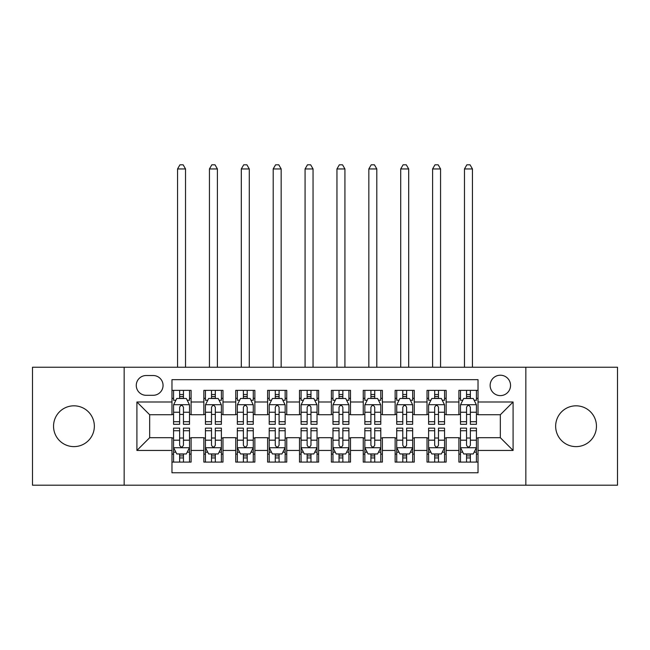 <?xml version="1.0" encoding="UTF-8"?>
<svg xmlns="http://www.w3.org/2000/svg" width="650" height="650" viewBox="0 0 650 650"><rect width="100%" height="100%" fill="white"/><g stroke="black" fill="none" stroke-linecap="round" stroke-linejoin="round"><path stroke-width="0.97" d="M576.054 405.819A20.402 20.402 0 0 0 555.653 426.221A20.402 20.402 0 0 0 576.054 446.623A20.402 20.402 0 0 0 596.456 426.221A20.402 20.402 0 0 0 576.054 405.819M73.946 405.819A20.402 20.402 0 0 0 53.544 426.221A20.402 20.402 0 0 0 73.946 446.623A20.402 20.402 0 0 0 94.347 426.221A20.402 20.402 0 0 0 73.946 405.819M500.337 375.213A10.205 10.205 0 0 0 490.141 385.409A10.205 10.205 0 0 0 500.337 395.614A10.205 10.205 0 0 0 510.543 385.409A10.205 10.205 0 0 0 500.337 375.213M525.842 485.201L617.5 485.201L617.5 367.242L525.842 367.242L525.842 485.201L124.158 485.201L124.158 367.242L32.5 367.242L32.5 485.201L124.158 485.201M478.026 390.358L458.9 390.358L458.9 401.993L446.144 401.993L446.144 414.741L458.9 414.741L458.9 401.993M446.144 401.993L446.144 390.358L427.017 390.358L427.017 401.993L414.261 401.993L414.261 414.741L427.017 414.741L427.017 401.993M414.261 401.993L414.261 390.358L395.135 390.358L395.135 401.993L382.387 401.993L382.387 414.741L395.135 414.741L395.135 401.993M382.387 401.993L382.387 390.358L363.252 390.358L363.252 401.993L350.504 401.993L350.504 414.741L363.252 414.741L363.252 401.993M350.504 401.993L350.504 390.358L331.378 390.358L331.378 401.993L318.622 401.993L318.622 414.741L331.378 414.741L331.378 401.993M318.622 401.993L318.622 390.358L299.496 390.358L299.496 401.993L286.748 401.993L286.748 414.741L299.496 414.741L299.496 401.993M286.748 401.993L286.748 390.358L267.613 390.358L267.613 401.993L254.865 401.993L254.865 414.741L267.613 414.741L267.613 401.993M254.865 401.993L254.865 390.358L235.739 390.358L235.739 401.993L222.982 401.993L222.982 414.741L235.739 414.741L235.739 401.993M222.982 401.993L222.982 390.358L203.856 390.358L203.856 414.741L191.1 414.741L191.1 390.358L171.974 390.358M171.974 462.085L191.1 462.085L191.1 437.694L203.856 437.694L203.856 462.085L222.982 462.085L222.982 437.694L235.739 437.694L235.739 450.45L222.982 450.45M235.739 450.45L235.739 462.085L254.865 462.085L254.865 437.694L267.613 437.694L267.613 450.45L254.865 450.45M267.613 450.45L267.613 462.085L286.748 462.085L286.748 437.694L299.496 437.694L299.496 450.45L286.748 450.45M299.496 450.45L299.496 462.085L318.622 462.085L318.622 437.694L331.378 437.694L331.378 450.45L318.622 450.45M331.378 450.45L331.378 462.085L350.504 462.085L350.504 437.694L363.252 437.694L363.252 450.45L350.504 450.45M363.252 450.45L363.252 462.085L382.387 462.085L382.387 437.694L395.135 437.694L395.135 450.45L382.387 450.45M395.135 450.45L395.135 462.085L414.261 462.085L414.261 437.694L427.017 437.694L427.017 450.45L414.261 450.45M427.017 450.45L427.017 462.085L446.144 462.085L446.144 437.694L458.9 437.694L458.9 450.45L446.144 450.45M146.153 395.298L153.164 395.298A9.88 9.88 0 0 0 163.053 385.409A9.88 9.88 0 0 0 153.164 375.529L146.153 375.529A9.88 9.88 0 0 0 136.273 385.409A9.88 9.88 0 0 0 146.153 395.298M525.842 367.242L124.158 367.242M478.026 401.993L478.026 379.673L171.974 379.673L171.974 414.741L149.662 414.741L149.662 437.694L171.974 437.694L171.974 472.761L478.026 472.761L478.026 437.694L500.337 437.694L500.337 414.741L478.026 414.741L478.026 401.993L513.094 401.993L513.094 450.45L478.026 450.45M171.974 450.45L136.906 450.45L136.906 401.993L171.974 401.993M458.9 450.45L458.9 462.085L478.026 462.085M171.974 398.328L173.566 398.328M179.627 398.328L183.454 398.328M189.507 398.328L191.1 398.328M171.974 414.424L173.566 414.424M179.627 414.424L183.454 414.424M189.507 414.424L191.1 414.424M171.974 438.019L173.566 438.019M179.627 438.019L183.454 438.019M189.507 438.019L191.1 438.019M171.974 454.114L173.566 454.114M179.627 454.114L183.454 454.114M189.507 454.114L191.1 454.114M203.856 414.424L205.449 414.424M211.51 414.424L215.329 414.424M221.39 414.424L222.982 414.424M203.856 398.328L205.449 398.328M211.51 398.328L215.329 398.328M221.39 398.328L222.982 398.328M203.856 438.019L205.449 438.019M211.51 438.019L215.329 438.019M221.39 438.019L222.982 438.019M203.856 454.114L205.449 454.114M211.51 454.114L215.329 454.114M221.39 454.114L222.982 454.114M235.739 438.019L237.331 438.019M243.384 438.019L247.211 438.019M253.273 438.019L254.865 438.019M235.739 454.114L237.331 454.114M243.384 454.114L247.211 454.114M253.273 454.114L254.865 454.114M235.739 398.328L237.331 398.328M243.384 398.328L247.211 398.328M253.273 398.328L254.865 398.328M235.739 414.424L237.331 414.424M243.384 414.424L247.211 414.424M253.273 414.424L254.865 414.424M267.613 438.019L269.214 438.019M275.267 438.019L279.094 438.019M285.147 438.019L286.748 438.019M267.613 454.114L269.214 454.114M275.267 454.114L279.094 454.114M285.147 454.114L286.748 454.114M267.613 398.328L269.214 398.328M275.267 398.328L279.094 398.328M285.147 398.328L286.748 398.328M267.613 414.424L269.214 414.424M275.267 414.424L279.094 414.424M285.147 414.424L286.748 414.424M299.496 438.019L301.088 438.019M307.149 438.019L310.976 438.019M317.029 438.019L318.622 438.019M299.496 454.114L301.088 454.114M307.149 454.114L310.976 454.114M317.029 454.114L318.622 454.114M299.496 398.328L301.088 398.328M307.149 398.328L310.976 398.328M317.029 398.328L318.622 398.328M299.496 414.424L301.088 414.424M307.149 414.424L310.976 414.424M317.029 414.424L318.622 414.424M331.378 438.019L332.971 438.019M339.024 438.019L342.851 438.019M348.912 438.019L350.504 438.019M331.378 454.114L332.971 454.114M339.024 454.114L342.851 454.114M348.912 454.114L350.504 454.114M331.378 398.328L332.971 398.328M339.024 398.328L342.851 398.328M348.912 398.328L350.504 398.328M331.378 414.424L332.971 414.424M339.024 414.424L342.851 414.424M348.912 414.424L350.504 414.424M363.252 438.019L364.853 438.019M370.906 438.019L374.733 438.019M380.786 438.019L382.387 438.019M363.252 454.114L364.853 454.114M370.906 454.114L374.733 454.114M380.786 454.114L382.387 454.114M363.252 398.328L364.853 398.328M370.906 398.328L374.733 398.328M380.786 398.328L382.387 398.328M363.252 414.424L364.853 414.424M370.906 414.424L374.733 414.424M380.786 414.424L382.387 414.424M395.135 438.019L396.727 438.019M402.789 438.019L406.616 438.019M412.669 438.019L414.261 438.019M395.135 454.114L396.727 454.114M402.789 454.114L406.616 454.114M412.669 454.114L414.261 454.114M395.135 398.328L396.727 398.328M402.789 398.328L406.616 398.328M412.669 398.328L414.261 398.328M395.135 414.424L396.727 414.424M402.789 414.424L406.616 414.424M412.669 414.424L414.261 414.424M427.017 438.019L428.61 438.019M434.671 438.019L438.49 438.019M444.551 438.019L446.144 438.019M427.017 454.114L428.61 454.114M434.671 454.114L438.49 454.114M444.551 454.114L446.144 454.114M427.017 398.328L428.61 398.328M434.671 398.328L438.49 398.328M444.551 398.328L446.144 398.328M427.017 414.424L428.61 414.424M434.671 414.424L438.49 414.424M444.551 414.424L446.144 414.424M458.9 438.019L460.493 438.019M466.546 438.019L470.372 438.019M476.434 438.019L478.026 438.019M458.9 454.114L460.493 454.114M466.546 454.114L470.372 454.114M476.434 454.114L478.026 454.114M458.9 398.328L460.493 398.328M466.546 398.328L470.372 398.328M476.434 398.328L478.026 398.328M458.9 414.424L460.493 414.424M466.546 414.424L470.372 414.424M476.434 414.424L478.026 414.424M149.662 414.741L136.906 401.993M149.662 437.694L136.906 450.45M513.094 401.993L500.337 414.741M513.094 450.45L500.337 437.694M183.454 390.358L183.454 398.483L183.454 394.501L179.627 394.501M189.507 421.712L183.454 421.712L183.454 424.304L189.507 424.304L189.507 404.861L186.322 398.483L176.759 398.483L173.566 404.861L173.566 424.304L179.627 424.304L179.627 421.712L173.566 421.712M175.882 400.238L173.566 400.238L173.566 390.358M173.566 400.303L173.566 394.501M189.507 400.303L189.507 394.501M187.2 400.238L189.507 400.238L189.507 390.358M179.627 398.483L179.627 390.358M183.454 421.712L183.454 407.249C182.179 404.796 180.903 404.796 179.627 407.249L179.627 418.007M173.566 412.246L179.627 412.246L179.627 421.712M185.526 367.242L185.526 168.943L177.556 168.943L177.556 367.242M177.556 168.943L179.944 164.799L183.138 164.799L185.526 168.943M179.627 457.941L183.454 457.941M173.566 430.731L179.627 430.731L179.627 428.131L173.566 428.131L173.566 447.582L176.759 453.952L186.322 453.952L189.507 447.582L189.507 428.131L183.454 428.131L183.454 430.731L189.507 430.731M189.507 447.582L189.507 462.085M173.566 447.582L173.566 462.085M183.454 453.952L183.454 462.085M179.627 462.085L179.627 453.952M179.627 430.731L179.627 445.185C180.903 447.647 182.179 447.647 183.454 445.185L183.454 430.731M215.329 390.358L215.329 398.483L215.329 394.501L211.51 394.501M221.39 421.712L215.329 421.712L215.329 424.304L221.39 424.304L221.39 404.861L218.205 398.483L208.634 398.483L205.449 404.861L205.449 424.304L211.51 424.304L211.51 421.712L205.449 421.712M207.764 400.238L205.449 400.238L205.449 390.358M205.449 400.303L205.449 394.501M221.39 400.303L221.39 394.501M219.082 400.238L221.39 400.238L221.39 390.358M211.51 398.483L211.51 390.358M215.329 421.712L215.329 407.249C214.061 404.796 212.786 404.796 211.51 407.249L211.51 418.007M205.449 412.246L211.51 412.246L211.51 421.712M217.401 367.242L217.401 168.943L209.438 168.943L209.438 367.242M209.438 168.943L211.827 164.799L215.012 164.799L217.401 168.943M247.211 390.358L247.211 398.483L247.211 394.501L243.384 394.501M253.273 421.712L247.211 421.712L247.211 424.304L253.273 424.304L253.273 404.861L250.079 398.483L240.516 398.483L237.331 404.861L237.331 424.304L243.384 424.304L243.384 421.712L237.331 421.712M239.639 400.238L237.331 400.238L237.331 390.358M237.331 400.303L237.331 394.501M253.273 400.303L253.273 394.501M250.957 400.238L253.273 400.238L253.273 390.358M243.384 398.483L243.384 390.358M247.211 421.712L247.211 407.249C245.936 404.796 244.66 404.796 243.384 407.249L243.384 418.007M237.331 412.246L243.384 412.246L243.384 421.712M249.283 367.242L249.283 168.943L241.312 168.943L241.312 367.242M241.312 168.943L243.709 164.799L246.894 164.799L249.283 168.943M279.094 390.358L279.094 398.483L279.094 394.501L275.267 394.501M285.147 421.712L279.094 421.712L279.094 424.304L285.147 424.304L285.147 404.861L281.962 398.483L272.399 398.483L269.214 404.861L269.214 424.304L275.267 424.304L275.267 421.712L269.214 421.712M271.521 400.238L269.214 400.238L269.214 390.358M269.214 400.303L269.214 394.501M285.147 400.303L285.147 394.501M282.839 400.238L285.147 400.238L285.147 390.358M275.267 398.483L275.267 390.358M279.094 421.712L279.094 407.249C277.818 404.796 276.543 404.796 275.267 407.249L275.267 418.007M269.214 412.246L275.267 412.246L275.267 421.712M281.166 367.242L281.166 168.943L273.195 168.943L273.195 367.242M273.195 168.943L275.584 164.799L278.777 164.799L281.166 168.943M310.976 390.358L310.976 398.483L310.976 394.501L307.149 394.501M317.029 421.712L310.976 421.712L310.976 424.304L317.029 424.304L317.029 404.861L313.844 398.483L304.281 398.483L301.088 404.861L301.088 424.304L307.149 424.304L307.149 421.712L301.088 421.712M303.404 400.238L301.088 400.238L301.088 390.358M301.088 400.303L301.088 394.501M317.029 400.303L317.029 394.501M314.722 400.238L317.029 400.238L317.029 390.358M307.149 398.483L307.149 390.358M310.976 421.712L310.976 407.249C309.701 404.796 308.425 404.796 307.149 407.249L307.149 418.007M301.088 412.246L307.149 412.246L307.149 421.712M313.048 367.242L313.048 168.943L305.077 168.943L305.077 367.242M305.077 168.943L307.466 164.799L310.651 164.799L313.048 168.943M211.51 457.941L215.329 457.941M205.449 430.731L211.51 430.731L211.51 428.131L205.449 428.131L205.449 447.582L208.634 453.952L218.205 453.952L221.39 447.582L221.39 428.131L215.329 428.131L215.329 430.731L221.39 430.731M221.39 447.582L221.39 462.085M205.449 447.582L205.449 462.085M215.329 453.952L215.329 462.085M211.51 462.085L211.51 453.952M211.51 430.731L211.51 445.185C212.778 447.647 214.053 447.647 215.329 445.185L215.329 430.731M243.384 457.941L247.211 457.941M237.331 430.731L243.384 430.731L243.384 428.131L237.331 428.131L237.331 447.582L240.516 453.952L250.079 453.952L253.273 447.582L253.273 428.131L247.211 428.131L247.211 430.731L253.273 430.731M253.273 447.582L253.273 462.085M237.331 447.582L237.331 462.085M247.211 453.952L247.211 462.085M243.384 462.085L243.384 453.952M243.384 430.731L243.384 445.185C244.66 447.647 245.936 447.647 247.211 445.185L247.211 430.731M275.267 457.941L279.094 457.941M269.214 430.731L275.267 430.731L275.267 428.131L269.214 428.131L269.214 447.582L272.399 453.952L281.962 453.952L285.147 447.582L285.147 428.131L279.094 428.131L279.094 430.731L285.147 430.731M285.147 447.582L285.147 462.085M269.214 447.582L269.214 462.085M279.094 453.952L279.094 462.085M275.267 462.085L275.267 453.952M275.267 430.731L275.267 445.185C276.543 447.647 277.818 447.647 279.094 445.185L279.094 430.731M307.149 457.941L310.976 457.941M301.088 430.731L307.149 430.731L307.149 428.131L301.088 428.131L301.088 447.582L304.281 453.952L313.844 453.952L317.029 447.582L317.029 428.131L310.976 428.131L310.976 430.731L317.029 430.731M317.029 447.582L317.029 462.085M301.088 447.582L301.088 462.085M310.976 453.952L310.976 462.085M307.149 462.085L307.149 453.952M307.149 430.731L307.149 445.185C308.417 447.647 309.692 447.647 310.976 445.185L310.976 430.731M342.851 390.358L342.851 398.483L342.851 394.501L339.024 394.501M348.912 421.712L342.851 421.712L342.851 424.304L348.912 424.304L348.912 404.861L345.719 398.483L336.156 398.483L332.971 404.861L332.971 424.304L339.024 424.304L339.024 421.712L332.971 421.712M335.278 400.238L332.971 400.238L332.971 390.358M332.971 400.303L332.971 394.501M348.912 400.303L348.912 394.501M346.596 400.238L348.912 400.238L348.912 390.358M339.024 398.483L339.024 390.358M342.851 421.712L342.851 407.249C341.583 404.796 340.308 404.796 339.024 407.249L339.024 418.007M332.971 412.246L339.024 412.246L339.024 421.712M344.923 367.242L344.923 168.943L336.952 168.943L336.952 367.242M336.952 168.943L339.349 164.799L342.534 164.799L344.923 168.943M339.024 457.941L342.851 457.941M332.971 430.731L339.024 430.731L339.024 428.131L332.971 428.131L332.971 447.582L336.156 453.952L345.719 453.952L348.912 447.582L348.912 428.131L342.851 428.131L342.851 430.731L348.912 430.731M348.912 447.582L348.912 462.085M332.971 447.582L332.971 462.085M342.851 453.952L342.851 462.085M339.024 462.085L339.024 453.952M339.024 430.731L339.024 445.185C340.299 447.647 341.575 447.647 342.851 445.185L342.851 430.731M374.733 390.358L374.733 398.483L374.733 394.501L370.906 394.501M380.786 421.712L374.733 421.712L374.733 424.304L380.786 424.304L380.786 404.861L377.601 398.483L368.038 398.483L364.853 404.861L364.853 424.304L370.906 424.304L370.906 421.712L364.853 421.712M367.161 400.238L364.853 400.238L364.853 390.358M364.853 400.303L364.853 394.501M380.786 400.303L380.786 394.501M378.479 400.238L380.786 400.238L380.786 390.358M370.906 398.483L370.906 390.358M374.733 421.712L374.733 407.249C373.457 404.796 372.182 404.796 370.906 407.249L370.906 418.007M364.853 412.246L370.906 412.246L370.906 421.712M376.805 367.242L376.805 168.943L368.834 168.943L368.834 367.242M368.834 168.943L371.223 164.799L374.416 164.799L376.805 168.943M370.906 457.941L374.733 457.941M364.853 430.731L370.906 430.731L370.906 428.131L364.853 428.131L364.853 447.582L368.038 453.952L377.601 453.952L380.786 447.582L380.786 428.131L374.733 428.131L374.733 430.731L380.786 430.731M380.786 447.582L380.786 462.085M364.853 447.582L364.853 462.085M374.733 453.952L374.733 462.085M370.906 462.085L370.906 453.952M370.906 430.731L370.906 445.185C372.182 447.647 373.457 447.647 374.733 445.185L374.733 430.731M406.616 390.358L406.616 398.483L406.616 394.501L402.789 394.501M412.669 421.712L406.616 421.712L406.616 424.304L412.669 424.304L412.669 404.861L409.484 398.483L399.921 398.483L396.727 404.861L396.727 424.304L402.789 424.304L402.789 421.712L396.727 421.712M399.043 400.238L396.727 400.238L396.727 390.358M396.727 400.303L396.727 394.501M412.669 400.303L412.669 394.501M410.361 400.238L412.669 400.238L412.669 390.358M402.789 398.483L402.789 390.358M406.616 421.712L406.616 407.249C405.34 404.796 404.064 404.796 402.789 407.249L402.789 418.007M396.727 412.246L402.789 412.246L402.789 421.712M408.688 367.242L408.688 168.943L400.717 168.943L400.717 367.242M400.717 168.943L403.106 164.799L406.291 164.799L408.688 168.943M402.789 457.941L406.616 457.941M396.727 430.731L402.789 430.731L402.789 428.131L396.727 428.131L396.727 447.582L399.921 453.952L409.484 453.952L412.669 447.582L412.669 428.131L406.616 428.131L406.616 430.731L412.669 430.731M412.669 447.582L412.669 462.085M396.727 447.582L396.727 462.085M406.616 453.952L406.616 462.085M402.789 462.085L402.789 453.952M402.789 430.731L402.789 445.185C404.064 447.647 405.34 447.647 406.616 445.185L406.616 430.731M438.49 390.358L438.49 398.483L438.49 394.501L434.671 394.501M444.551 421.712L438.49 421.712L438.49 424.304L444.551 424.304L444.551 404.861L441.366 398.483L431.795 398.483L428.61 404.861L428.61 424.304L434.671 424.304L434.671 421.712L428.61 421.712M430.918 400.238L428.61 400.238L428.61 390.358M428.61 400.303L428.61 394.501M444.551 400.303L444.551 394.501M442.236 400.238L444.551 400.238L444.551 390.358M434.671 398.483L434.671 390.358M438.49 421.712L438.49 407.249C437.223 404.796 435.947 404.796 434.671 407.249L434.671 418.007M428.61 412.246L434.671 412.246L434.671 421.712M440.562 367.242L440.562 168.943L432.599 168.943L432.599 367.242M432.599 168.943L434.988 164.799L438.173 164.799L440.562 168.943M434.671 457.941L438.49 457.941M428.61 430.731L434.671 430.731L434.671 428.131L428.61 428.131L428.61 447.582L431.795 453.952L441.366 453.952L444.551 447.582L444.551 428.131L438.49 428.131L438.49 430.731L444.551 430.731M444.551 447.582L444.551 462.085M428.61 447.582L428.61 462.085M438.49 453.952L438.49 462.085M434.671 462.085L434.671 453.952M434.671 430.731L434.671 445.185C435.939 447.647 437.214 447.647 438.49 445.185L438.49 430.731M470.372 390.358L470.372 398.483L470.372 394.501L466.546 394.501M476.434 421.712L470.372 421.712L470.372 424.304L476.434 424.304L476.434 404.861L473.241 398.483L463.677 398.483L460.493 404.861L460.493 424.304L466.546 424.304L466.546 421.712L460.493 421.712M462.8 400.238L460.493 400.238L460.493 390.358M460.493 400.303L460.493 394.501M476.434 400.303L476.434 394.501M474.118 400.238L476.434 400.238L476.434 390.358M466.546 398.483L466.546 390.358M470.372 421.712L470.372 407.249C469.097 404.796 467.821 404.796 466.546 407.249L466.546 418.007M460.493 412.246L466.546 412.246L466.546 421.712M472.444 367.242L472.444 168.943L464.474 168.943L464.474 367.242M464.474 168.943L466.863 164.799L470.056 164.799L472.444 168.943M466.546 457.941L470.372 457.941M460.493 430.731L466.546 430.731L466.546 428.131L460.493 428.131L460.493 447.582L463.677 453.952L473.241 453.952L476.434 447.582L476.434 428.131L470.372 428.131L470.372 430.731L476.434 430.731M476.434 447.582L476.434 462.085M460.493 447.582L460.493 462.085M470.372 453.952L470.372 462.085M466.546 462.085L466.546 453.952M466.546 430.731L466.546 445.185C467.821 447.647 469.097 447.647 470.372 445.185L470.372 430.731M203.856 450.45L191.1 450.45M203.856 401.993L191.1 401.993M189.426 404.698L173.648 404.698M189.507 412.246L183.454 412.246M183.454 396.524L179.627 396.524M173.648 447.736L189.426 447.736M189.507 452.197L187.2 452.197M175.882 452.197L173.566 452.197M183.454 440.188L189.507 440.188M173.566 440.188L179.627 440.188M179.627 455.91L183.454 455.91M221.309 404.698L205.53 404.698M221.39 412.246L215.329 412.246M215.329 396.524L211.51 396.524M253.191 404.698L237.412 404.698M253.273 412.246L247.211 412.246M247.211 396.524L243.384 396.524M285.074 404.698L269.287 404.698M285.147 412.246L279.094 412.246M279.094 396.524L275.267 396.524M316.948 404.698L301.169 404.698M317.029 412.246L310.976 412.246M310.976 396.524L307.149 396.524M205.53 447.736L221.309 447.736M221.39 452.197L219.082 452.197M207.764 452.197L205.449 452.197M215.329 440.188L221.39 440.188M205.449 440.188L211.51 440.188M211.51 455.91L215.329 455.91M237.412 447.736L253.191 447.736M253.273 452.197L250.957 452.197M239.639 452.197L237.331 452.197M247.211 440.188L253.273 440.188M237.331 440.188L243.384 440.188M243.384 455.91L247.211 455.91M269.287 447.736L285.074 447.736M285.147 452.197L282.839 452.197M271.521 452.197L269.214 452.197M279.094 440.188L285.147 440.188M269.214 440.188L275.267 440.188M275.267 455.91L279.094 455.91M301.169 447.736L316.948 447.736M317.029 452.197L314.722 452.197M303.404 452.197L301.088 452.197M310.976 440.188L317.029 440.188M301.088 440.188L307.149 440.188M307.149 455.91L310.976 455.91M348.831 404.698L333.052 404.698M348.912 412.246L342.851 412.246M342.851 396.524L339.024 396.524M333.052 447.736L348.831 447.736M348.912 452.197L346.596 452.197M335.278 452.197L332.971 452.197M342.851 440.188L348.912 440.188M332.971 440.188L339.024 440.188M339.024 455.91L342.851 455.91M380.713 404.698L364.926 404.698M380.786 412.246L374.733 412.246M374.733 396.524L370.906 396.524M364.926 447.736L380.713 447.736M380.786 452.197L378.479 452.197M367.161 452.197L364.853 452.197M374.733 440.188L380.786 440.188M364.853 440.188L370.906 440.188M370.906 455.91L374.733 455.91M412.588 404.698L396.809 404.698M412.669 412.246L406.616 412.246M406.616 396.524L402.789 396.524M396.809 447.736L412.588 447.736M412.669 452.197L410.361 452.197M399.043 452.197L396.727 452.197M406.616 440.188L412.669 440.188M396.727 440.188L402.789 440.188M402.789 455.91L406.616 455.91M444.47 404.698L428.691 404.698M444.551 412.246L438.49 412.246M438.49 396.524L434.671 396.524M428.691 447.736L444.47 447.736M444.551 452.197L442.236 452.197M430.918 452.197L428.61 452.197M438.49 440.188L444.551 440.188M428.61 440.188L434.671 440.188M434.671 455.91L438.49 455.91M476.352 404.698L460.574 404.698M476.434 412.246L470.372 412.246M470.372 396.524L466.546 396.524M460.574 447.736L476.352 447.736M476.434 452.197L474.118 452.197M462.8 452.197L460.493 452.197M470.372 440.188L476.434 440.188M460.493 440.188L466.546 440.188M466.546 455.91L470.372 455.91"/></g></svg>
